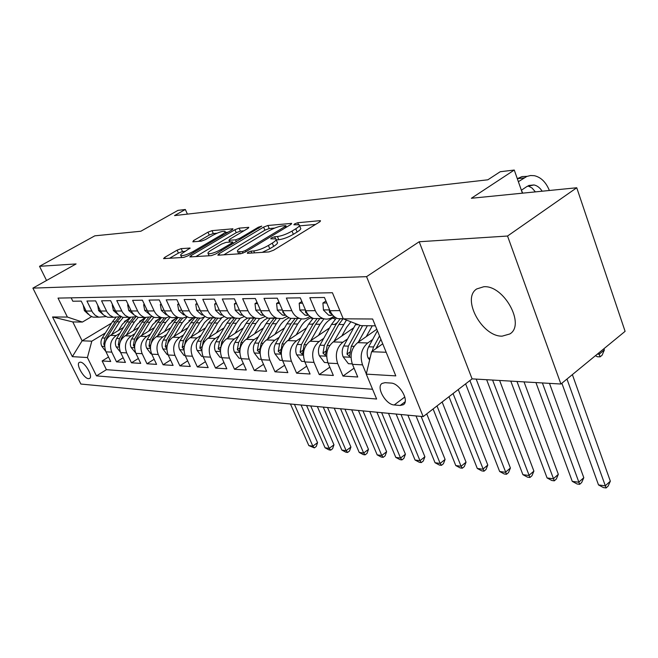 <?xml version="1.0" encoding="UTF-8"?>
<svg xmlns="http://www.w3.org/2000/svg" width="658" height="658" viewBox="0 0 658 658"><rect width="100%" height="100%" fill="white"/><g stroke="black" fill="none" stroke-linecap="round" stroke-linejoin="round"><path stroke-width="0.99" d="M247.786 252.302L247.359 253.314L268.933 251.932L273.638 250.188L319.508 222.009L320.52 220.743L319.854 220.685L297.745 222.725L294.603 223.901L293.879 224.773L299.094 224.732C300.089 225.414 298.971 226.771 295.755 228.803L292.004 231.09C286.732 234.092 281.879 235.901 277.446 236.518L274.666 236.732L271.499 237.916L270.734 238.838L275.801 238.854C276.812 239.578 275.636 241.001 272.272 243.123L268.423 245.467C263.019 248.543 258.125 250.369 253.717 250.937L250.978 251.117L247.786 252.302M502.169 336.148L509.868 333.951C525.676 324.69 503.847 284.93 483.762 286.74L476.721 288.944C461.266 298.559 482.092 336.871 502.169 336.148M88.542 378.671L89.694 378.391C93.222 376.45 84.931 362.04 80.334 362.163L79.231 362.443C75.736 364.442 83.92 378.671 88.542 378.671M181.18 248.625L177.109 250.163L164.788 257.336L163.554 258.619L183.779 257.393L187.999 255.814L231.822 229.996L232.916 228.803L212.008 230.645L207.977 232.167L193.559 240.573L192.843 241.823L201.373 241.132L205.477 239.578L212.707 235.35C218.349 232.348 222.445 231.007 224.995 231.328C225.678 231.838 224.682 232.916 222.009 234.536L193.205 251.488C187.481 254.547 183.36 255.904 180.835 255.551C180.152 254.983 181.221 253.848 184.067 252.129L190.088 248.041L181.18 248.625L182.505 251.545L178.433 253.075L169.476 258.314M507.54 236.033L419.187 241.749L472.09 378.868L560.912 384.025L507.54 236.033L576.745 187.76L471.367 198.272L514.268 170.044L500.212 171.73L487.874 179.79L174.518 215.594L185.342 209.491L177.981 210.371L140.845 231.238L94.826 235.827L39.529 266.309L46.545 280.481M419.187 241.749L366.564 276.656L32.9 288.122L76.081 263.94L39.529 266.309M218.982 253.774L217.798 255.123L218.3 255.181L240.812 253.733L245.352 252.047L290.589 224.641L291.634 223.399L267.913 225.48L263.595 227.1L218.982 253.774L219.566 255.098M211.374 255.625L189.825 256.924L191.034 255.617L234.931 229.716L239.109 228.145L248.79 227.347L247.704 228.548L230.029 239.043L228.902 240.302L235.556 239.857L239.874 238.245L258.364 227.216L261.752 226.122L215.75 253.988L211.374 255.625M576.745 187.76L625.1 331.336L560.912 384.025M108.521 357.023L102.138 360.962L110.709 361.497L105.996 351.841L111.802 352.137C109.228 345.277 110.7 339.75 116.211 335.555L119.846 333.343M123.161 357.738L116.532 361.867L125.431 362.418L120.669 352.589L126.69 352.894C124.099 345.911 125.588 340.276 131.164 335.991L134.865 333.721M138.361 358.478L131.468 362.805L140.713 363.381L135.902 353.362L142.161 353.675C139.537 346.56 141.051 340.819 146.685 336.452L150.468 334.108M154.145 359.243L146.989 363.775L156.588 364.376L151.735 354.16L158.241 354.489C155.592 347.235 157.122 341.379 162.822 336.929L166.688 334.519M170.562 360.025L163.11 364.787L173.095 365.412L168.193 354.999L174.962 355.345C172.297 347.934 173.844 341.963 179.609 337.422L183.557 334.938M187.645 360.839L179.889 365.84L190.277 366.49L185.326 355.871L192.383 356.225C189.685 348.666 191.256 342.571 197.079 337.932L201.118 335.366M205.436 361.67L197.351 366.934L208.175 367.616L203.174 356.776L210.527 357.146C207.805 349.431 209.392 343.205 215.289 338.467L219.41 335.819M223.975 362.525L215.544 368.077L226.829 368.784L221.787 357.713L229.453 358.108C226.706 350.229 228.318 343.871 234.273 339.026L238.492 336.287M243.312 363.405L234.511 369.27L246.289 370.01L241.198 358.7L249.201 359.112C246.437 351.059 248.066 344.562 254.087 339.61L258.405 336.773M263.504 364.31L254.309 370.512L266.605 371.285L261.473 359.729L269.838 360.156C267.049 351.931 268.703 345.286 274.789 340.219L279.206 337.283M284.61 365.239L274.986 371.811L287.85 372.617L282.669 360.806L291.42 361.25C288.607 352.836 290.285 346.034 296.437 340.86L300.961 337.809M306.694 366.193L296.618 373.168L310.074 374.007L304.851 361.933L314.014 362.394C311.185 353.782 312.879 346.832 319.089 341.527L323.736 338.352M329.814 367.172L319.253 374.583L333.351 375.471L328.087 363.109L337.694 363.594C334.84 354.785 336.559 347.654 342.834 342.226L347.605 338.919M354.062 368.176L342.966 376.072L357.755 377.001L352.458 364.343C349.587 355.402 351.314 348.172 357.639 342.662L376.804 329.263M343.558 318.933L337.908 318.669C334.396 317.395 331.747 314.713 329.954 310.625L324.452 297.482L309.819 297.696L315.297 310.65C317.082 314.68 319.714 317.321 323.21 318.579C326.409 319.591 329.469 319.146 332.372 317.255L333.853 316.251M320.002 318.554L313.644 318.521C310.165 317.271 307.541 314.656 305.764 310.666L300.303 297.844L286.362 298.049L291.798 310.691C293.567 314.623 296.182 317.197 299.637 318.431C302.812 319.418 305.83 318.99 308.709 317.14L309.869 316.366M296.807 318.414L290.515 318.373C287.069 317.156 284.47 314.598 282.71 310.708L277.298 298.181L264.006 298.378L269.393 310.732C271.145 314.573 273.728 317.09 277.158 318.291L282.405 318.587L287.003 316.457M275.916 317.798L268.448 318.233C265.042 317.049 262.46 314.549 260.716 310.749L255.353 298.51L242.662 298.699L248 310.773C249.736 314.516 252.302 316.983 255.691 318.159L260.239 318.562L265.182 316.523M254.613 317.74L247.375 318.102C243.995 316.942 241.445 314.499 239.718 310.782L234.396 298.822L222.281 299.003L227.561 310.806C229.28 314.475 231.822 316.876 235.169 318.028L239.676 318.423L244.34 316.58M234.248 317.682L227.216 317.978C223.876 316.835 221.351 314.45 219.64 310.815L214.376 299.119L202.779 299.3L208.01 310.839C209.713 314.425 212.221 316.778 215.544 317.904L220.002 318.291L224.411 316.621M214.755 317.617L207.928 317.855C204.622 316.745 202.121 314.409 200.427 310.856L195.212 299.406L184.108 299.571L189.29 310.872C190.976 314.384 193.46 316.687 196.742 317.789L201.142 318.168L205.329 316.646M196.076 317.551L189.446 317.74C186.173 316.654 183.705 314.368 182.027 310.88L176.862 299.686L166.219 299.842L171.351 310.905C173.021 314.343 175.48 316.597 178.729 317.674L182.982 318.061L187.053 316.663M178.178 317.485L171.73 317.633C168.489 316.564 166.046 314.327 164.385 310.913L159.269 299.941L149.062 300.097L154.145 310.93C155.798 314.302 158.224 316.514 161.44 317.567L165.561 317.954L169.517 316.663M160.996 317.419L154.72 317.526C151.521 316.473 149.095 314.285 147.458 310.946L142.391 300.196L132.595 300.344L137.621 310.963C139.257 314.261 141.659 316.424 144.842 317.46L152.681 316.663M144.497 317.353L138.386 317.419L134.207 315.042L131.534 311.637L126.188 300.435L116.77 300.583L122.454 312.27L125.283 315.462L128.894 317.362L136.502 316.646M128.639 317.288L122.684 317.329L118.555 314.993L115.907 311.645L110.618 300.673L101.562 300.805L107.18 312.279L109.976 315.404L113.554 317.271L120.949 316.63M113.39 317.214L107.575 317.23L103.495 314.943L100.871 311.662L95.64 300.895L86.922 301.027L92.49 312.279L95.254 315.346L98.79 317.172L105.987 316.613M139.57 321.343L145.599 317.674M105.996 351.841C103.438 345.039 104.902 339.553 110.388 335.383L123.531 327.413M155.329 321.17L161.21 317.567M120.669 352.589C118.086 345.656 119.567 340.063 125.11 335.819L138.698 327.511M171.763 320.94L177.06 317.666M135.902 353.362C133.294 346.297 134.791 340.597 140.401 336.271L154.449 327.61M188.961 320.619L193.526 317.765M151.735 354.16C149.095 346.963 150.616 341.148 156.291 336.731L170.825 327.7M207.081 320.117L210.618 317.888M168.193 354.999C165.536 347.654 167.074 341.724 172.815 337.217L187.867 327.774M185.326 355.871C182.644 348.37 184.207 342.325 190.006 337.727L205.609 327.84M203.174 356.776C200.468 349.127 202.047 342.95 207.912 338.253L224.09 327.898M221.787 357.713C219.048 349.908 220.652 343.599 226.582 338.804L243.378 327.939M241.198 358.7C238.443 350.722 240.063 344.282 246.059 339.372L263.513 327.964M261.473 359.729C258.693 351.578 260.338 344.989 266.4 339.972L284.544 327.964M290.647 323.925L291.149 323.596M282.669 360.806C279.864 352.466 281.534 345.73 287.661 340.597L306.546 327.939M312.155 324.18L313.488 323.292M304.851 361.933C302.03 353.404 303.708 346.511 309.902 341.255L329.592 327.89M334.651 324.452L336.921 322.905M328.087 363.109C325.241 354.374 326.952 347.317 333.203 341.938L353.741 327.799M391 383.071L385.037 382.676L382.043 383.425C375.817 387.126 385.802 404.752 394.216 404.966L400.179 405.484L403.354 404.736C409.728 401.076 399.48 383.063 391 383.071M366.564 276.656L423.176 416.621L80.868 384.042L32.9 288.122M102.138 360.962L106.415 369.681L96.471 375.874L376.623 399.019L366.267 374.131L371.581 351.717L382.734 343.805M96.471 375.874L87.407 357.541L72.347 356.644L52.558 316.967L67.396 317.057L58.019 298.099L332.413 292.736L343.262 318.817L372.617 318.998L395.803 375.882L366.267 374.131M366.317 373.941L362.533 364.861C359.663 355.83 361.398 348.526 367.748 342.958L372.642 339.512M71.171 297.844L72.832 301.232L81.222 301.109L86.766 312.279L90.064 315.717L93.033 317.14L98.7 317.148M342.966 376.072L337.694 363.594M319.253 374.583L314.014 362.394M296.618 373.168L291.42 361.25M274.986 371.811L269.838 360.156M254.309 370.512L249.201 359.112M234.511 369.27L229.453 358.108M215.544 368.077L210.527 357.146M197.351 366.934L192.383 356.225M179.889 365.84L174.962 355.345M163.11 364.787L158.241 354.489M146.989 363.775L142.161 353.675M131.468 362.805L126.69 352.894M116.532 361.867L111.802 352.137M106.415 369.681L372.568 389.273M111.539 323.136L82.11 340.803L91.807 341.173L105.379 332.981M124.428 321.474L129.832 318.217M371.581 351.717L386.18 352.269M375.397 325.825L360.839 325.636L343.262 318.817M472.09 378.868L423.176 416.621M187.415 214.121L185.342 209.491M522.411 193.181L514.268 170.044M91.635 316.613L82.423 322.058L72.799 321.935L82.11 340.803L72.347 356.644M67.396 317.057L82.423 322.058M91.807 341.173L87.407 357.541M52.558 316.967L72.799 321.935M262.238 252.359L269.821 248.724L268.423 245.467M276.154 239.676L277.174 242.086C278.194 242.81 277.018 244.241 273.662 246.372L269.821 248.724M299.439 225.554L300.435 227.931C301.43 228.622 300.319 229.987 297.103 232.027L293.361 234.314C288.097 237.324 283.244 239.125 278.803 239.726L276.253 239.923M315.56 224.436L299.563 225.859M274.715 228.071L269.229 228.556L264.911 230.177L223.835 254.827M242.267 251.693L245.434 250.517L285.087 226.533L285.819 225.653L282.521 225.883C278.219 226.508 273.506 228.268 268.382 231.164L241.428 247.392C238.007 249.514 236.773 250.945 237.735 251.685L242.267 251.693L242.925 253.198M195.804 256.62L236.23 232.685L234.931 229.716M243.896 230.81L240.4 231.123L236.23 232.685M233.154 243.213L233.894 243.156M211.317 250.147C208.463 251.899 207.41 253.067 208.158 253.651C210.856 254.037 215.15 252.639 221.055 249.464L231.476 243.254L232.611 241.971L232.101 241.914L225.957 242.399L221.68 244.003L211.317 250.147M185.408 251.34L182.505 251.545M217.025 233.203L213.282 233.541L209.26 235.054L198.461 241.363M228.038 232.225L225.488 232.447M369.64 359.926L368.019 357.812C366.671 354.029 366.893 350.36 368.669 346.799L377.412 330.752M375.965 348.608L380.883 339.273M379.526 335.958L373.555 346.963L372.148 351.314M561.874 383.236L598.509 484.93L605.245 485.843L610.336 481.179L572.37 374.624M566.974 379.049L606.1 487.956L603.411 487.586L598.509 484.93M610.336 481.179L608.14 486.089L606.1 487.956M549.381 190.491C545.951 182.126 540.925 177.199 534.304 175.686L530.521 175.522L526.811 176.443L518.364 181.69M522.723 193.148L521.399 190.228L526.984 186.461L533.967 184.947C537.191 185.63 539.922 187.719 542.159 191.207M528.012 185.852L532.026 188.007L535.39 191.881M597.308 354.152L599.199 354.21L604.357 349.966L603.929 348.715M598.764 352.951L600.088 356.842L597.382 356.751L595.449 355.674M604.357 349.966L602.152 355.147L600.088 356.842M527.017 176.36L522.033 176.583L517.295 178.655M366.235 336.649L372.296 325.784M358.355 342.152L367.37 325.718M352.277 363.899L348.403 363.701L343.073 356.726C341.732 353.033 341.946 349.447 343.706 345.976L355.994 323.752M359.852 325.249L348.362 346.133L346.972 354.103L349.513 356.315L351.323 346.231L362.624 325.661M535.933 382.578L572.263 481.368L578.719 482.24L583.802 477.692L549.479 383.359M542.389 382.948L579.665 484.321L577.074 483.967L572.263 481.368M583.802 477.692L581.688 482.503L579.665 484.321M341.798 336.024L346.552 327.437L350.911 321.778M333.993 341.395L346.437 320.043M327.906 362.673L324.484 362.5L319.294 355.69C317.962 352.079 318.168 348.576 319.911 345.187L331.533 324.419L336.403 318.028M340.244 318.686L335.991 324.468L324.353 345.335L322.979 353.124L325.414 355.287L327.174 345.425L338.829 324.501L343.081 318.702M510.781 381.114L547.078 477.947L553.279 478.785L558.338 474.336L524.031 381.887M516.974 381.476L554.291 480.842L551.815 480.496L547.078 477.947M558.338 474.336L556.314 479.057L554.291 480.842M318.48 335.432L323.16 327.092C326.22 321.828 330.258 318.579 335.267 317.353M310.757 340.671L319.985 324.279L323.991 318.809M304.67 361.505L301.668 361.349L296.602 354.695C295.286 351.166 295.483 347.753 297.21 344.438L308.701 324.139L313.093 318.316M332.915 318.085L335.21 319.253M317.164 318.538L312.961 324.197L301.446 344.578L300.097 352.186L302.425 354.308L304.136 344.669L315.667 324.221L319.878 318.554M335.07 317.395L335.522 317.518M486.649 379.715L522.896 474.665L528.851 475.471L533.893 471.12L499.619 380.464M492.587 380.061L529.929 477.494L527.543 477.165L522.896 474.665M533.893 471.12L531.944 475.75L529.929 477.494M296.215 334.864L300.821 326.763C303.552 322.091 307.13 319.023 311.571 317.567M288.574 339.989L297.671 324.007L301.446 318.859M282.496 360.387L279.864 360.255L274.929 353.749C273.613 350.303 273.81 346.955 275.521 343.723L286.888 323.876L291.042 318.373M310.675 317.88L312.624 318.801M295.121 318.406L290.951 323.925L279.568 343.854L278.235 351.29L280.481 353.371L282.142 343.937L293.542 323.958L297.712 318.423M465.617 383.861L499.652 471.506L505.377 472.288L510.394 468.027L476.186 379.107M469.902 380.554L506.512 474.278L504.225 473.966L499.652 471.506M510.394 468.027L508.519 472.576L506.512 474.278M326.746 302.968L322.913 303.009L323.465 310.099L328.638 315.182L330.949 315.527M339.849 310.609L329.337 310.732L329.543 312.509L332.553 314.911M325.932 301.01L322.913 303.009M302.581 303.198L299.193 303.231L299.834 310.148L304.967 315.116L307.253 315.453M315.297 310.65L305.452 310.765L305.682 312.509L308.092 314.557M301.858 301.487L299.193 303.231M279.56 303.412L276.582 303.445L277.306 310.198L282.389 315.05L284.651 315.379M282.685 310.798L282.94 312.501L284.725 314.137M278.918 301.94L276.582 303.445M257.591 303.618L255 303.642L255.798 310.247L260.823 314.993L263.068 315.314M260.815 310.971L261.226 312.501L262.353 313.619M257.031 302.351L255 303.642M274.929 334.33L279.461 326.442C281.928 322.247 285.144 319.36 289.109 317.798M267.362 339.339L276.335 323.752L279.995 318.801M261.3 359.326L259.022 359.21L254.202 352.844C252.902 349.472 253.091 346.198 254.778 343.032L266.021 323.629L270.125 318.25M274.032 318.275L269.912 323.678L258.652 343.163L257.344 350.434L259.491 352.474L261.111 343.246L272.387 323.703L276.516 318.283M448.978 396.708L477.289 468.471L482.799 469.22L487.792 465.05L458.264 389.536M453.058 393.55L484 471.186L481.796 470.881L477.289 468.471M487.792 465.05L485.991 469.516L484 471.186M236.617 303.815L234.38 303.84L235.235 310.296L240.219 314.935L242.432 315.248M239.964 311.316L240.894 312.953M236.132 302.729L234.38 303.84M254.556 333.82L261.086 323.16L264.212 320.125L267.79 317.995M247.071 338.714L255.921 323.506L259.565 318.637M241.025 358.306L239.076 358.207L234.363 351.972C233.072 348.674 233.261 345.475 234.931 342.374L246.043 323.391L250.106 318.118M253.848 318.143L249.769 323.432L238.632 342.497L237.341 349.612L239.413 351.611L240.993 342.579L252.146 323.465L256.102 318.283M433.096 408.963L455.772 465.551L461.077 466.267L466.045 462.187L442.135 401.989M437.002 405.953L461.077 466.267L462.319 468.208L460.197 467.92L455.772 465.551M466.045 462.187L464.301 466.58L462.319 468.208M216.572 304.004L214.648 304.021L215.569 310.337L220.504 314.878L222.651 315.182M216.153 303.083L214.648 304.021M235.038 333.335L241.371 323.062L244.282 320.191L247.622 318.102M227.635 338.122L236.37 323.275L240.121 318.357M221.614 357.327L219.961 357.245L215.355 351.142C214.072 347.909 214.261 344.776 215.906 341.749L226.895 323.16L230.917 318.003M220.496 349.324L221.721 341.938L232.743 323.226L236.469 318.349M234.503 318.02L230.473 323.201L219.459 341.864L218.185 348.83L220.405 350.475M416.021 415.938L435.045 462.73L440.153 463.429L445.096 459.432L426.729 413.874M421.112 416.424L440.153 463.429L441.444 465.338L439.396 465.058L435.045 462.73M445.096 459.432L443.418 463.742L441.444 465.338M197.392 304.185L195.763 304.202L196.734 310.387L201.619 314.82L203.404 315.124M197.038 303.412L195.763 304.202M216.326 332.866L222.577 322.839L225.455 320.027L228.754 317.987M209.005 337.554L217.617 323.045L221.631 317.937M203.009 356.389L201.628 356.323L197.12 350.352C195.862 347.177 196.043 344.109 197.671 341.148L208.537 322.938L212.509 317.888M201.965 348.033L203.24 341.329L214.146 323.004L217.708 318.34M215.857 317.995L211.966 322.979L201.077 341.255L199.818 348.074L201.743 349.998M396.116 414.046L415.058 460.024L419.985 460.69L424.895 456.775L407.886 415.165M401.018 414.507L419.985 460.69L421.317 462.574L419.352 462.303L415.058 460.024M424.895 456.775L423.283 461.011L421.317 462.574M179.017 304.358L177.668 304.374L178.688 310.428L183.516 314.771L184.956 315.05M178.721 303.725L177.668 304.374M198.379 332.422L204.531 322.634L207.385 319.87L210.65 317.872M191.124 337.019L199.629 322.831L204.194 317.263M185.161 355.493L184.043 355.435L179.626 349.587C178.376 346.478 178.557 343.476 180.169 340.564L190.902 322.724L194.842 317.773M184.199 346.856L185.515 340.745L196.29 322.79L199.785 318.258M197.861 318.069L194.2 322.765L183.434 340.671L182.192 347.358L183.96 349.291M376.919 412.221L395.787 457.4L400.541 458.05L405.418 454.209L388.483 413.314M381.656 412.665L400.541 458.05L401.915 459.909L400.006 459.646L395.787 457.4M405.418 454.209L403.864 458.379L401.915 459.909M161.407 304.522L160.305 304.531L161.366 310.461L166.153 314.721L167.247 314.96M161.169 304.012L160.305 304.531M181.131 332.002L185.326 325.052L193.255 317.765M173.959 336.501L182.348 322.626L187.291 316.802M168.029 354.629L167.14 354.588L162.822 348.847C161.58 345.804 161.761 342.859 163.349 340.005L173.967 322.527L177.857 317.666M167.157 345.73L168.489 340.178L179.149 322.584L182.644 318.094M180.637 318.077L177.134 322.56L166.49 340.112L165.273 346.659L166.836 348.592M358.404 410.452L377.182 454.875L381.772 455.5L386.624 451.733L369.763 411.538M362.977 410.888L381.772 455.5L383.178 457.335L381.344 457.088L377.182 454.875M386.624 451.733L385.119 455.83L383.178 457.335M144.505 304.679L143.641 304.687L144.744 310.502L150.238 314.861M144.316 304.284L143.641 304.687M164.558 331.591L168.687 324.805L176.533 317.658M157.468 336.008L165.75 322.428L170.241 317.049M151.57 353.798L150.896 353.765L146.668 348.148C145.443 345.162 145.615 342.267 147.186 339.47L157.681 322.33L161.506 317.592M150.789 344.652L152.13 339.635L162.666 322.387L166.26 317.855M164.146 318.02L160.733 322.362L150.213 339.577L149.004 345.993L150.386 347.876M340.54 408.758L359.219 452.441L363.652 453.041L368.472 449.348L351.685 409.819M344.948 409.177L363.652 453.041L365.091 454.851L363.315 454.612L359.219 452.441M368.472 449.348L367.016 453.378L365.091 454.851M128.277 304.835L127.627 304.843L128.771 310.535L133.887 314.746M128.137 304.539L127.627 304.843M148.618 331.204L152.689 324.567L160.445 317.559M141.602 335.531L149.777 322.231L153.906 317.238M135.737 353.009L131.131 347.465C129.914 344.537 130.078 341.699 131.633 338.96L142.013 322.14L145.607 317.666M135.071 343.624L136.395 339.117L146.808 322.198L150.616 317.51M148.338 317.896L144.941 322.173L134.545 339.059L133.352 345.351L134.569 347.161M323.275 407.113L341.864 450.08L346.149 450.664L350.928 447.037L334.231 408.157M327.536 407.516L346.149 450.664L347.613 452.449L345.894 452.219L341.864 450.08M350.928 447.037L349.521 451.001L347.613 452.449M112.683 304.983L112.238 304.983L113.406 310.576L118.152 314.623M133.27 330.834L137.283 324.336L144.908 317.485M126.336 335.07L134.397 322.05L138.229 317.378M120.504 352.244L116.17 346.815C114.961 343.937 115.125 341.157 116.663 338.467L126.92 321.959L130.35 317.691M119.962 342.629L121.245 338.615L131.542 322.017L135.778 316.991M133.187 317.707L129.749 321.992L119.468 338.557L118.292 344.734L119.345 346.453M306.587 405.525L325.077 447.802L329.222 448.361L333.968 444.808L317.362 406.545M310.708 405.912L329.222 448.361L330.711 450.13L329.049 449.899L325.077 447.802M333.968 444.808L332.603 448.707L330.711 450.13M97.688 305.123L98.626 310.609L103.002 314.483M118.489 330.472L122.446 324.123L129.626 317.559M111.621 334.634L119.583 321.869L123.326 317.329M105.839 351.504L101.751 346.182C100.559 343.361 100.723 340.63 102.245 337.99L112.386 321.787L115.701 317.666M105.428 341.675L106.654 338.13L116.836 321.836L121.204 316.753M118.679 317.444L115.109 321.82L104.943 338.072L103.783 344.142L104.688 345.746M290.458 403.987L308.832 445.598L312.846 446.14L317.567 442.645L301.043 404.999M294.439 404.366L312.846 446.14L314.359 447.884L308.832 445.598M317.567 442.645L316.243 446.486L314.359 447.884M83.253 305.254L84.38 310.642L88.394 314.335M110.388 335.383L116.211 335.555M125.11 335.819L131.164 335.991M140.401 336.271L146.685 336.452M156.291 336.731L162.822 336.929M172.815 337.217L179.609 337.422M190.006 337.727L197.079 337.932M207.912 338.253L215.289 338.467M226.582 338.804L234.273 339.026M246.059 339.372L254.087 339.61M266.4 339.972L274.789 340.219M287.661 340.597L296.437 340.86M309.902 341.255L319.089 341.527M333.203 341.938L342.834 342.226M357.639 342.662L367.748 342.958M86.075 311.045L91.799 311.037M100.542 311.02L106.489 311.012M115.569 310.995L121.746 310.987M131.197 310.971L137.621 310.963M147.458 310.946L154.145 310.93M164.385 310.913L171.351 310.905M182.027 310.88L189.29 310.872M200.427 310.856L208.01 310.839M219.64 310.815L227.561 310.806M239.718 310.782L248 310.773M260.716 310.749L269.393 310.732M282.71 310.708L291.798 310.691M352.458 364.343L362.533 364.861M405.131 401.75L400.179 405.484M404.81 396.996L394.216 404.966M254.547 252.853L253.717 250.937M273.662 246.372L272.272 243.123M275.521 238.747L274.666 236.732M278.803 239.726L277.446 236.518M293.361 234.314L292.004 231.09M297.103 232.027L295.755 228.803M298.51 224.567L297.745 222.725M320.199 221.524L319.854 220.685M251.808 253.026L250.978 251.117M264.911 230.177L263.595 227.1M269.229 228.556L267.913 225.48M291.346 224.115L291.025 223.35M245.944 251.685L245.434 250.517M285.572 227.684L285.087 226.533M240.269 253.766L239.446 251.882M191.61 256.891L191.034 255.617M240.4 231.123L239.109 228.145M248.551 227.964L248.263 227.298M230.152 242.07L229.403 240.351M236.354 241.692L235.556 239.857M240.334 239.315L239.874 238.245M258.824 228.277L258.364 227.216M221.532 250.542L221.055 249.464M231.945 244.324L231.476 243.254M189.907 248.584L189.644 247.992M193.658 252.483L193.205 251.488M222.445 235.523L222.009 234.536M194.077 241.725L193.559 240.573M209.26 235.054L207.977 232.167M213.282 233.541L212.008 230.645M232.693 229.387L232.422 228.762M165.355 258.578L164.788 257.336M178.433 253.075L177.109 250.163M368.159 357.993L370.076 358.084M376.664 347.07L378.07 347.111M368.669 346.799L373.555 346.963M523.998 177.931L517.311 178.688M343.205 356.899L351.01 357.245M355.452 324.707L358.536 324.739M351.323 346.231L354.094 346.322M343.706 345.976L348.362 346.133M349.801 352.12L346.972 354.103M319.426 355.855L326.648 356.175M338.829 324.501L343.353 324.559M331.533 324.419L335.991 324.468M327.174 345.425L329.699 345.516M319.911 345.187L324.353 345.335M325.669 351.265L322.979 353.124M296.725 354.859L303.42 355.156M315.667 324.221L319.985 324.279M308.701 324.139L312.961 324.197M304.136 344.669L306.439 344.743M297.21 344.438L301.446 344.578M302.655 350.443L300.097 352.186M275.052 353.914L281.246 354.185M293.542 323.958L297.671 324.007M286.888 323.876L290.951 323.925M282.142 343.937L284.223 344.011M275.521 343.723L279.568 343.854M280.678 349.653L278.235 351.29M329.65 309.902L323.448 309.918M330.522 311.851L329.543 312.509M305.46 309.967L299.818 309.976M306.414 312.024L305.682 312.509M282.414 310.017L277.281 310.033M283.434 312.18L282.94 312.501M260.42 310.074L255.773 310.082M254.317 353.001L260.066 353.256M272.387 323.703L276.335 323.752M266.021 323.629L269.912 323.678M261.111 343.246L263.003 343.303M254.778 343.032L258.652 343.163M259.663 348.888L257.344 350.434M239.422 310.124L235.21 310.132M234.478 352.129L239.8 352.367M252.146 323.465L255.921 323.506M246.043 323.391L249.769 323.432M240.993 342.579L242.703 342.637M234.931 342.374L238.632 342.497M239.561 348.156L237.341 349.612M219.353 310.173L215.544 310.181M215.462 351.298L220.397 351.512M232.743 323.226L236.37 323.275M226.895 323.16L230.473 323.201M221.721 341.938L223.259 341.987M215.906 341.749L219.459 341.864M220.315 347.449L218.185 348.83M200.139 310.222L196.709 310.231M197.236 350.5L201.8 350.698M214.146 323.004L217.617 323.045M208.537 322.938L211.966 322.979M203.24 341.329L204.63 341.379M197.671 341.148L201.077 341.255M201.858 346.766L199.818 348.074M181.74 310.263L178.655 310.272M179.741 349.735L183.96 349.916M196.29 322.79L199.629 322.831M190.902 322.724L194.2 322.765M185.515 340.745L186.757 340.786M180.169 340.564L183.434 340.671M184.15 346.116L182.192 347.358M164.105 310.313L161.342 310.313M162.929 348.995L166.844 349.168M179.149 322.584L182.348 322.626M173.967 322.527L177.134 322.56M168.489 340.178L169.6 340.219M163.349 340.005L166.49 340.112M167.14 345.483L165.273 346.659M147.178 310.354L144.719 310.354M146.775 348.288L150.386 348.444M162.666 322.387L165.75 322.428M157.681 322.33L160.733 322.362M152.13 339.635L153.117 339.668M147.186 339.47L150.213 339.577M150.731 344.915L149.004 345.993M130.926 310.387L128.738 310.395M131.23 347.605L134.569 347.753M146.808 322.198L149.777 322.231M142.013 322.14L144.941 322.173M136.395 339.117L137.267 339.15M131.633 338.96L134.545 339.059M134.882 344.414L133.352 345.351M115.298 310.428L113.373 310.436M116.269 346.947L119.345 347.079M131.542 322.017L134.397 322.05M126.92 321.959L129.749 321.992M121.245 338.615L122.01 338.64M116.663 338.467L119.468 338.557M119.633 343.912L118.292 344.734M100.271 310.469L98.593 310.469M101.85 346.314L104.688 346.437M116.836 321.836L119.583 321.869M112.386 321.787L115.109 321.82M106.654 338.13L107.32 338.154M102.245 337.99L104.943 338.072M104.943 343.435L103.783 344.142M85.811 310.502L84.356 310.502M510.419 333.524L509.868 333.951M337.908 318.669L343.213 318.702M313.644 318.521L323.21 318.579M290.515 318.373L299.637 318.431M268.448 318.233L277.158 318.291M247.375 318.102L255.691 318.159M227.216 317.978L235.169 318.028M207.928 317.855L215.544 317.904M189.446 317.74L196.742 317.789M171.73 317.633L178.729 317.674M154.72 317.526L161.44 317.567M138.386 317.419L144.842 317.46M122.684 317.329L128.894 317.362M107.575 317.23L113.554 317.271M93.033 317.14L98.79 317.172M286.452 227.15L285.893 225.826M238.698 253.873L237.735 251.685M229.691 242.103L228.902 240.302M209.096 255.773L208.158 253.651M233.294 243.518L232.71 242.185M181.731 257.525L180.835 255.551M225.933 233.467L225.217 231.83M533.967 184.947L528.769 185.49M335.695 317.625L334.239 317.625M328.638 315.182L332.8 315.19M304.967 315.116L308.577 315.124M282.389 315.05L285.498 315.059M260.823 314.993L263.48 315.001M240.219 314.935L242.457 314.935M220.504 314.878L222.355 314.878M201.619 314.82L203.108 314.828M183.516 314.771L184.684 314.779M166.153 314.721L167.009 314.721M149.473 314.672L150.057 314.68"/></g></svg>
